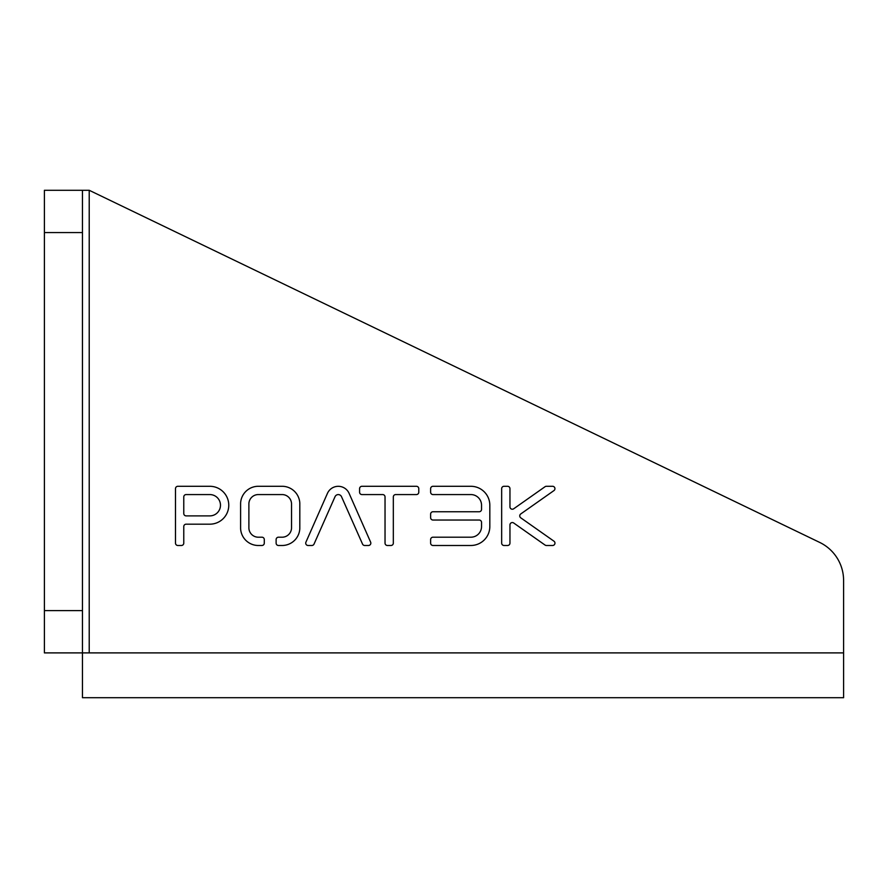 <?xml version="1.0" encoding="UTF-8"?>
<svg xmlns="http://www.w3.org/2000/svg" width="888" height="888" viewBox="0 0 888 888"><rect width="100%" height="100%" fill="white"/><g stroke="black" fill="none" stroke-linecap="round" stroke-linejoin="round"><path stroke-width="1.33" d="M186.147 494.572A2.364 2.364 0 0 0 183.772 496.947L183.772 513.519A2.364 2.364 0 0 0 186.147 515.884L209.823 515.884A10.656 10.656 0 0 0 220.479 505.228A10.656 10.656 0 0 0 209.823 494.572L186.147 494.572M82.462 190.287L44.4 190.287L44.4 232.567L82.462 232.567L82.462 190.287L89.222 190.287L819.68 542.413A42.291 42.291 0 0 1 843.6 580.497L843.6 697.713L82.462 697.713L82.462 652.891L843.6 652.891M341.569 496.814L362.537 544.078A2.364 2.364 0 0 0 364.702 545.487L368.465 545.487A2.364 2.364 0 0 0 370.629 542.157L349.262 493.728A11.844 11.844 0 0 0 327.406 493.451L305.927 542.157A2.364 2.364 0 0 0 308.092 545.487L311.866 545.487A2.364 2.364 0 0 0 314.03 544.078L335.009 496.736A3.552 3.552 0 0 1 341.569 496.814M416.416 486.291L361.949 486.291A2.364 2.364 0 0 0 359.584 488.655L359.584 492.207A2.364 2.364 0 0 0 361.949 494.572L382.673 494.572A2.364 2.364 0 0 1 385.037 496.947L385.037 543.123A2.364 2.364 0 0 0 387.412 545.487L390.964 545.487A2.364 2.364 0 0 0 393.329 543.123L393.329 496.947A2.364 2.364 0 0 1 395.693 494.572L416.416 494.572A2.364 2.364 0 0 0 418.781 492.207L418.781 488.655A2.364 2.364 0 0 0 416.416 486.291M430.625 539.571L430.625 543.123A2.364 2.364 0 0 0 432.989 545.487L470.884 545.487A18.948 18.948 0 0 0 489.821 526.54L489.821 505.228A18.948 18.948 0 0 0 470.884 486.291L432.989 486.291A2.364 2.364 0 0 0 430.625 488.655L430.625 492.207A2.364 2.364 0 0 0 432.989 494.572L470.884 494.572A10.656 10.656 0 0 1 481.54 505.228L481.54 509.379A2.364 2.364 0 0 1 479.165 511.743L432.989 511.743A2.364 2.364 0 0 0 430.625 514.108L430.625 517.66A2.364 2.364 0 0 0 432.989 520.035L479.165 520.035A2.364 2.364 0 0 1 481.54 522.399L481.54 526.54A10.656 10.656 0 0 1 470.884 537.196L432.989 537.196A2.364 2.364 0 0 0 430.625 539.571M261.916 545.487A2.364 2.364 0 0 0 264.291 543.123L264.291 539.571A2.364 2.364 0 0 0 261.916 537.196L258.008 537.207A9.468 9.468 0 0 1 248.884 528.205L248.884 503.563A9.468 9.468 0 0 1 258.008 494.572L282.406 494.572A9.468 9.468 0 0 1 291.53 503.563L291.53 528.205A9.468 9.468 0 0 1 282.406 537.207L278.499 537.196A2.364 2.364 0 0 0 276.124 539.571L276.124 543.123A2.364 2.364 0 0 0 278.499 545.487L282.695 545.487A17.76 17.76 0 0 0 299.811 528.615L299.811 503.152A17.76 17.76 0 0 0 282.695 486.291L257.72 486.291A17.76 17.76 0 0 0 240.604 503.152L240.604 528.615A17.76 17.76 0 0 0 257.72 545.487L261.916 545.487M553.946 490.587A2.364 2.364 0 0 0 552.58 486.291L546.409 486.291A2.364 2.364 0 0 0 545.043 486.713L513.686 508.791A2.364 2.364 0 0 1 509.956 506.848L509.956 488.655A2.364 2.364 0 0 0 507.581 486.291L504.029 486.291A2.364 2.364 0 0 0 501.665 488.655L501.665 543.123A2.364 2.364 0 0 0 504.029 545.487L507.581 545.487A2.364 2.364 0 0 0 509.956 543.123L509.956 524.919A2.364 2.364 0 0 1 513.686 522.988L545.043 545.054A2.364 2.364 0 0 0 546.409 545.487L552.58 545.487A2.364 2.364 0 0 0 553.946 541.181L520.757 517.826A2.364 2.364 0 0 1 520.757 513.952L553.946 490.587M175.491 488.655L175.491 543.123A2.364 2.364 0 0 0 177.855 545.487L181.407 545.487A2.364 2.364 0 0 0 183.772 543.123L183.772 526.54A2.364 2.364 0 0 1 186.147 524.175L209.823 524.175A18.948 18.948 0 0 0 228.771 505.228A18.948 18.948 0 0 0 209.823 486.291L177.855 486.291A2.364 2.364 0 0 0 175.491 488.655M44.4 232.567L44.4 652.891L82.462 652.891L82.462 232.567M89.222 190.287L89.222 652.891M44.4 610.611L82.462 610.611"/></g></svg>
